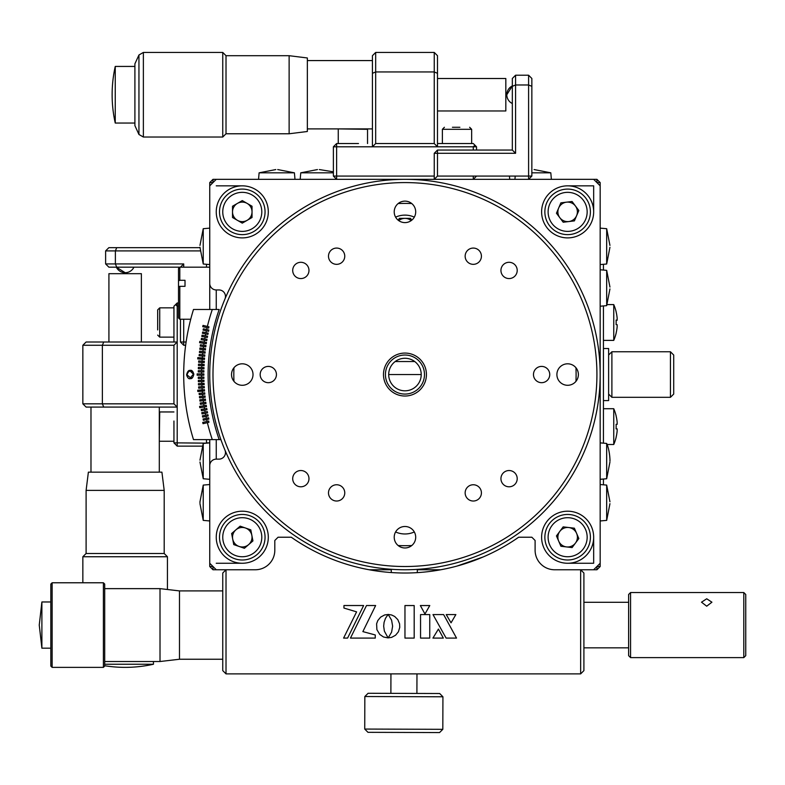 <?xml version="1.0" encoding="UTF-8"?>
<svg xmlns="http://www.w3.org/2000/svg" width="785" height="785" viewBox="0 0 785 785"><rect width="100%" height="100%" fill="white"/><g stroke="black" fill="none" stroke-linecap="round" stroke-linejoin="round"><path stroke-width="1.18" d="M560.088 531.043A9.763 9.763 0 0 0 571.5 546.193A9.763 9.763 0 0 0 568.772 527.53A9.763 9.763 0 0 0 559.813 531.396M558.891 207.534A9.763 9.763 0 0 0 573.492 219.672A9.763 9.763 0 0 0 566.476 202.177A9.763 9.763 0 0 0 558.665 208.035M235.892 529.846A9.763 9.763 0 0 0 244.115 546.811A9.763 9.763 0 0 0 245.479 528.011A9.763 9.763 0 0 0 235.892 529.846A9.763 9.763 0 0 1 240.436 527.638M237.394 203.413A9.763 9.763 0 0 0 242.28 221.625A9.763 9.763 0 0 0 247.157 203.413A9.763 9.763 0 0 0 237.394 203.413A9.763 9.763 0 0 1 242.28 202.108M242.28 189.087A22.775 22.775 0 0 1 265.055 211.862A22.775 22.775 0 0 1 242.28 234.636A22.775 22.775 0 0 1 219.506 211.862A22.775 22.775 0 0 1 242.28 189.087A22.775 22.775 0 0 0 219.506 211.862A22.775 22.775 0 0 0 242.28 234.636M242.28 221.625A9.763 9.763 0 0 0 247.157 220.32M232.517 206.229L242.28 200.597L252.034 206.229L252.034 217.504L242.28 223.136L232.517 217.504L232.517 206.229M237.983 514.862A22.775 22.775 0 0 1 264.643 532.937A22.775 22.775 0 0 1 246.569 559.597A22.775 22.775 0 0 1 219.908 541.522A22.775 22.775 0 0 1 237.983 514.862A22.775 22.775 0 0 0 219.908 541.522A22.775 22.775 0 0 0 246.569 559.597M244.115 546.811A9.763 9.763 0 0 0 248.659 544.613M231.624 533.535L240.151 526.156L250.798 529.855L252.927 540.924L244.4 548.293L233.753 544.604L231.624 533.535M558.626 516.314A22.775 22.775 0 0 1 588.554 528.217A22.775 22.775 0 0 1 576.651 558.145A22.775 22.775 0 0 1 546.723 546.242A22.775 22.775 0 0 1 558.626 516.314A22.775 22.775 0 0 0 546.723 546.242A22.775 22.775 0 0 0 576.651 558.145M556.447 535.919L563.179 526.872L574.375 528.187L578.83 538.539L572.098 547.577L560.902 546.262L556.447 535.919M553.974 193.64A22.775 22.775 0 0 1 585.855 198.203A22.775 22.775 0 0 1 581.302 230.083A22.775 22.775 0 0 1 549.421 225.53A22.775 22.775 0 0 1 553.974 193.64A22.775 22.775 0 0 0 549.421 225.53A22.775 22.775 0 0 0 581.302 230.083M556.447 213.216L560.873 202.844L572.069 201.5L578.83 210.517L574.404 220.879L563.208 222.233L556.447 213.216M603.429 400.576L608.63 400.576L608.63 348.52L603.429 348.52M673.707 355.026L673.707 394.07L670.449 397.318L670.449 351.768L673.707 355.026M608.63 355.026L611.888 351.768L611.888 397.318L670.449 397.318M611.888 351.768L670.449 351.768M608.63 394.07L611.888 397.318M607.099 444.496L613.752 444.496L613.752 408.71L603.429 408.71M613.752 444.496A45.55 45.55 0 0 0 616.156 437.265L616.107 437.235A45.491 45.491 0 0 0 617.167 430.837L617.167 428.885L616.107 428.885A43.685 37.827 -90 0 0 616.156 426.608A43.685 37.827 -90 0 0 616.107 424.322L617.167 424.322L617.167 422.379A45.491 45.491 0 0 0 616.107 415.971L616.156 415.942A45.55 45.55 0 0 0 613.752 408.71M616.107 424.322L617.167 424.322L616.107 424.322M616.156 322.488A43.685 37.827 -91.3 0 1 616.156 322.625A43.685 37.827 -91.3 0 1 616.117 324.627A43.685 37.827 -88.7 0 0 616.156 322.35A43.685 37.827 -88.7 0 0 616.107 320.074A45.491 0.589 0 0 1 617.167 320.152L617.167 318.229A45.491 45.491 -0 0 0 616.107 311.831L616.107 311.89M603.429 340.386L613.752 340.386L613.752 304.59L607.099 304.59M616.107 320.26L617.167 320.26A45.491 0.589 0 0 1 616.117 320.349M617.167 326.746L617.157 326.746A45.491 45.491 180 0 1 616.117 333.095A45.491 45.491 -0 0 0 617.167 326.688L617.167 324.715A45.491 0.589 180 0 0 616.107 324.627M613.752 340.386A45.55 45.55 0 0 0 616.156 333.144L616.107 333.085M534.104 169.56L550.805 172.818L531.847 172.818M333.38 172.818L300.763 172.818L300.194 179.333M277.713 169.56L294.414 172.818L259.109 172.818L275.81 169.56M603.429 264.29L603.429 270.06M603.429 479.027L603.429 484.806M603.429 305.934L603.429 443.152M125.149 272.699A9.763 9.763 0 0 1 116.357 267.175L125.149 272.699A9.763 9.763 0 0 0 133.941 267.175M141.379 342.015L141.379 273.68L108.919 273.68L108.919 342.015M153.448 661.519L153.448 664.247L104.699 664.247M164.193 490.38L86.105 490.38L88.381 472.158L161.916 472.158L164.193 490.38L164.193 553.494L167.44 556.751L82.847 556.751L82.847 582.774M167.44 556.751L167.44 589.506M164.193 553.494L86.105 553.494L82.847 556.751M86.105 490.38L86.105 553.494M90.981 407.081L90.981 472.158M159.306 407.081L159.306 472.158M173.946 421.015L173.946 442.868L177.204 446.125L173.946 442.868L177.204 442.868L177.204 446.125L202.245 446.125L177.204 446.125M82.847 403.833L102.374 403.833L103.718 407.081L86.105 407.081L82.847 403.833L82.847 345.263L86.105 342.015L103.718 342.015L102.374 345.263L102.374 403.833L173.946 403.833L177.204 407.081L177.204 442.868L206.484 443.152M206.484 439.62L206.484 442.868L209.742 442.868L203.237 443.447L203.237 478.742L199.969 462.041M177.204 302.971L178.509 302.971L177.204 302.971L175.575 304.59L177.204 306.219L177.204 302.971L173.946 306.219L173.946 342.015M178.509 306.219L177.204 306.219L177.204 407.081L103.718 407.081M173.946 403.833L173.946 345.263L177.204 342.015L103.718 342.015M173.946 345.263L82.847 345.263M185.652 345.263L183.71 345.263L183.71 342.015L186.114 342.015M209.742 267.175L108.879 267.175L105.622 263.927L105.622 250.906L108.879 247.658L199.969 247.658M183.71 319.23L183.71 342.015L180.462 342.015L180.462 319.23M116.729 247.658L115.385 250.906L105.622 250.906M200.116 250.906L115.385 250.906L115.385 263.927L183.71 263.927L183.71 267.175M206.484 267.175L206.484 264.29M105.622 263.927L115.385 263.927L116.729 267.175M183.71 263.927L180.462 267.175M183.71 345.263L180.462 342.015M157.677 329.935L157.677 309.879L159.718 307.848L159.718 337.128L157.677 335.097M159.718 307.848L173.946 307.848L173.946 337.128L159.718 337.128M157.677 315.04L157.677 327.07M596.924 569.763L593.666 569.763L600.172 563.257L600.172 566.515L596.924 566.515L596.924 569.763L600.172 566.515M216.248 569.763L212.99 569.763L209.742 566.515L209.742 563.257L216.248 569.763L226.011 569.763L222.754 573.021L222.754 670.625L226.011 673.883L226.011 569.763L255.292 569.763A19.517 19.517 0 0 0 274.809 550.246L274.809 540.482L278.067 537.225L291.264 537.225A198.468 198.468 0 0 0 518.649 537.225L531.847 537.225L535.105 540.482L535.105 550.246A19.517 19.517 0 0 0 554.622 569.763L593.666 569.763M212.99 179.333L209.742 182.581L212.99 182.581L212.99 179.333L596.924 179.333L596.924 182.581L600.172 182.581L600.172 185.839L593.666 179.333M216.248 179.333L209.742 185.839L209.742 182.581M212.99 569.763L212.99 566.515L209.742 566.515M600.172 182.581L596.924 179.333M209.742 484.522L203.237 485.091L203.237 520.386L199.969 503.685M609.945 503.685L606.677 520.386L606.677 485.091L600.172 484.522M609.945 462.041L606.677 478.742L606.677 443.447C610.2 450.992 610.082 463.493 609.945 460.138L609.945 461.089L609.945 460.138M609.945 288.949L606.677 305.65L606.677 270.344L600.172 269.775M199.969 245.401L203.237 228.7L203.237 264.005L199.969 247.304M609.945 247.304L606.677 264.005L606.677 228.7L609.945 245.401M506.806 94.73A9.763 9.763 0 0 1 512.33 85.938L506.806 94.73A9.763 9.763 0 0 0 512.33 103.532M437.49 110.96L505.825 110.96L505.825 78.51L437.49 78.51M115.248 94.73L115.248 66.431A130.143 130.143 0 0 0 115.248 123.039L115.248 94.73M134.902 66.431L115.248 66.431M134.902 123.039L115.248 123.039M138.945 134.48L134.902 125.639L134.902 63.821L138.945 54.989L143.37 52.438L143.37 137.032L138.945 134.48L138.945 54.989M289.125 133.774L289.125 55.696L307.347 57.972L307.347 131.497L289.125 133.774L226.011 133.774L222.754 137.032L222.754 52.438L143.37 52.438M222.754 137.032L143.37 137.032M226.011 133.774L226.011 55.696L222.754 52.438M289.125 55.696L226.011 55.696M372.424 60.573L307.347 60.573M372.424 128.897L307.347 128.897M358.49 143.537L336.628 143.537L333.38 146.795L336.628 143.537L336.628 146.795L333.38 146.795L333.38 176.075L333.38 146.795M375.672 52.438L375.672 71.955L372.424 73.309L372.424 55.696L375.672 52.438L434.242 52.438L437.49 55.696L437.49 73.309L434.242 71.955L375.672 71.955L375.672 143.537L372.424 146.795L336.628 146.795L336.628 176.075L333.38 176.075L336.628 179.333L336.628 176.075L434.242 176.075M473.286 176.075L473.286 179.333L476.534 176.075M476.534 146.795L476.534 150.043L476.534 146.795L474.905 145.166L473.286 146.795L476.534 146.795L473.286 143.537L437.49 143.537M473.286 150.043L473.286 146.795L372.424 146.795L372.424 73.309M375.672 143.537L434.242 143.537L437.49 146.795L437.49 73.309M434.242 143.537L434.242 52.438M437.49 176.075L434.242 179.333L434.242 153.301L437.49 153.301L437.49 176.075L528.599 176.075L528.599 179.333L531.847 176.075L528.599 176.075L528.599 75.213L531.847 78.471L531.847 176.075M531.847 86.321L528.599 84.976L515.578 84.976L515.578 153.301L437.49 153.301L437.49 150.043L512.33 150.043L512.33 78.471L515.578 75.213L528.599 75.213M515.578 75.213L515.578 84.976L512.33 86.321M515.578 153.301L512.33 150.043M434.242 153.301L437.49 150.043M452.435 127.268L459.882 127.268M442.377 129.309L471.657 129.309L471.657 143.537L442.377 143.537L442.377 129.309L444.408 127.268M414.715 361.532L395.198 361.532L414.715 361.532M421.221 374.543L388.693 374.543A16.269 16.269 0 0 0 404.962 390.812A16.269 16.269 0 0 0 421.221 374.543A16.269 16.269 0 0 0 404.962 358.274A16.269 16.269 0 0 0 388.693 374.543M209.742 491.675L209.742 439.62M209.742 309.476L209.742 257.411M209.742 185.839L209.742 283.444A6.506 6.506 0 0 0 216.248 289.95L216.248 309.476M216.248 439.62L216.248 459.137L218.956 459.137A6.506 6.506 0 0 0 224.961 450.119M216.248 563.257L242.28 563.257A26.033 26.033 0 0 0 268.303 537.225A26.033 26.033 0 0 0 242.28 511.202A26.033 26.033 0 0 0 216.248 537.225A26.033 26.033 0 0 0 242.28 563.257M567.643 563.257A26.033 26.033 0 0 0 593.666 537.225A26.033 26.033 0 0 0 567.643 511.202A26.033 26.033 0 0 0 541.611 537.225A26.033 26.033 0 0 0 567.643 563.257L593.666 563.257L593.666 537.225M593.666 211.862L593.666 185.839L567.643 185.839A26.033 26.033 0 0 0 541.611 211.862A26.033 26.033 0 0 0 567.643 237.894A26.033 26.033 0 0 0 593.666 211.862A26.033 26.033 0 0 0 567.643 185.839M242.28 185.839A26.033 26.033 0 0 0 216.248 211.862A26.033 26.033 0 0 0 242.28 237.894A26.033 26.033 0 0 0 268.303 211.862A26.033 26.033 0 0 0 242.28 185.839L216.248 185.839M179.804 319.23L178.509 317.935L178.509 268.48L179.804 267.175L179.804 280.304L185.015 280.304L185.015 286.319L179.804 286.319L179.804 319.23L190.735 319.23M185.015 286.319L185.015 280.304M179.804 280.304L178.509 280.814M178.509 286.819L179.804 286.319M411.183 220.614A9.763 9.763 0 0 0 398.731 220.614M398.24 220.242L399.32 218.367L410.594 218.367L411.674 220.242M395.601 217.131A22.775 22.775 0 0 1 414.313 217.131M414.313 531.965A22.775 22.775 0 0 1 395.601 531.965M369.166 569.763L391.293 569.763L369.166 569.763M417.316 569.763L440.748 569.763L417.316 569.763M600.172 185.839L600.172 563.257M224.961 298.977A6.506 6.506 0 0 0 218.956 289.95L216.248 289.95M209.85 381.216L209.801 379.263L209.85 381.216M216.248 459.137A6.506 6.506 0 0 0 209.742 465.652L209.742 563.257M578.378 374.543A10.735 10.735 0 0 0 567.643 363.808A10.735 10.735 0 0 0 556.899 374.543A10.735 10.735 0 0 0 567.643 385.288A10.735 10.735 0 0 0 578.378 374.543M383.482 374.543A21.47 21.47 0 0 1 404.962 353.073A21.47 21.47 0 0 1 426.432 374.543A21.47 21.47 0 0 1 404.962 396.023A21.47 21.47 0 0 1 383.482 374.543M424.479 374.543A19.517 19.517 0 0 0 404.962 355.026A19.517 19.517 0 0 0 385.435 374.543A19.517 19.517 0 0 0 404.962 394.07A19.517 19.517 0 0 0 424.479 374.543M415.697 537.225A10.735 10.735 0 0 0 404.962 526.49A10.735 10.735 0 0 0 394.217 537.225A10.735 10.735 0 0 0 404.962 547.969A10.735 10.735 0 0 0 415.697 537.225M253.015 374.543A10.735 10.735 0 0 0 242.28 363.808A10.735 10.735 0 0 0 231.536 374.543A10.735 10.735 0 0 0 242.28 385.288A10.735 10.735 0 0 0 253.015 374.543M415.697 211.862A10.735 10.735 0 0 0 404.962 201.127A10.735 10.735 0 0 0 394.217 211.862A10.735 10.735 0 0 0 404.962 222.606A10.735 10.735 0 0 0 415.697 211.862M517.207 478.664A8.135 8.135 0 0 0 509.072 470.529A8.135 8.135 0 0 0 500.938 478.664A8.135 8.135 0 0 0 509.072 486.798A8.135 8.135 0 0 0 517.207 478.664M308.976 478.664A8.135 8.135 0 0 0 300.841 470.529A8.135 8.135 0 0 0 292.707 478.664A8.135 8.135 0 0 0 300.841 486.798A8.135 8.135 0 0 0 308.976 478.664M517.207 270.433A8.135 8.135 0 0 0 509.072 262.298A8.135 8.135 0 0 0 500.938 270.433A8.135 8.135 0 0 0 509.072 278.567A8.135 8.135 0 0 0 517.207 270.433M308.976 270.433A8.135 8.135 0 0 0 300.841 262.298A8.135 8.135 0 0 0 292.707 270.433A8.135 8.135 0 0 0 300.841 278.567A8.135 8.135 0 0 0 308.976 270.433M212.99 374.543A191.962 191.962 0 0 0 404.962 566.515A191.962 191.962 0 0 0 596.924 374.543A191.962 191.962 0 0 0 404.962 182.581A191.962 191.962 0 0 0 212.99 374.543M600.172 374.543A195.22 195.22 0 0 1 404.962 569.763A195.22 195.22 0 0 1 209.742 374.543A195.22 195.22 0 0 1 404.962 179.333A195.22 195.22 0 0 1 600.172 374.543M213.451 412.429A195.22 195.22 0 0 0 213.873 414.5M214.894 419.092A195.22 195.22 0 0 0 215.384 421.143M218.465 432.241A195.22 195.22 0 0 0 219.093 434.252M221.733 441.926A195.22 195.22 0 0 1 221.292 440.699M232.281 465.623A195.22 195.22 0 0 0 232.9 466.771M350.522 562.021A195.22 195.22 0 0 0 351.778 562.384M355.055 563.277A195.22 195.22 0 0 1 353.799 562.943M383.904 568.625A195.22 195.22 0 0 0 385.2 568.762M407.709 569.743A195.22 195.22 0 0 0 409.014 569.724M524.635 528.776A195.22 195.22 0 0 0 525.656 527.981M554.916 499.535A195.22 195.22 0 0 1 554.082 500.526M591.831 431.004A195.22 195.22 0 0 0 592.43 428.983M597.316 407.808A195.22 195.22 0 0 1 597.091 409.083M481.421 492.892A8.135 8.135 0 0 0 473.286 484.757A8.135 8.135 0 0 0 465.152 492.892A8.135 8.135 0 0 0 473.286 501.026A8.135 8.135 0 0 0 481.421 492.892M344.762 492.892A8.135 8.135 0 0 0 336.628 484.757A8.135 8.135 0 0 0 328.493 492.892A8.135 8.135 0 0 0 336.628 501.026A8.135 8.135 0 0 0 344.762 492.892M276.438 374.543A8.135 8.135 0 0 0 268.303 366.409A8.135 8.135 0 0 0 260.169 374.543A8.135 8.135 0 0 0 268.303 382.678A8.135 8.135 0 0 0 276.438 374.543M344.762 256.204A8.135 8.135 0 0 0 336.628 248.07A8.135 8.135 0 0 0 328.493 256.204A8.135 8.135 0 0 0 336.628 264.339A8.135 8.135 0 0 0 344.762 256.204M481.421 256.204A8.135 8.135 0 0 0 473.286 248.07A8.135 8.135 0 0 0 465.152 256.204A8.135 8.135 0 0 0 473.286 264.339A8.135 8.135 0 0 0 481.421 256.204M549.745 374.543A8.135 8.135 0 0 0 541.611 366.409A8.135 8.135 0 0 0 533.476 374.543A8.135 8.135 0 0 0 541.611 382.678A8.135 8.135 0 0 0 549.745 374.543M304.973 206.877A195.22 195.22 0 0 0 303.854 207.544M600.172 373.896A195.22 195.22 0 0 0 600.152 371.786M599.868 363.681A195.22 195.22 0 0 0 599.74 361.581M596.041 334.596A195.22 195.22 0 0 0 595.776 333.321M593.352 323.391A195.22 195.22 0 0 0 592.793 321.359A195.22 195.22 0 0 0 592.43 320.113M581.606 291.451A195.22 195.22 0 0 0 580.704 289.557M497.18 202.491A195.22 195.22 0 0 0 496.032 201.873M370.422 182.405A195.22 195.22 0 0 0 368.351 182.797M329.278 194.592A195.22 195.22 0 0 0 328.081 195.102M309.741 204.12A195.22 195.22 0 0 0 307.916 205.16M246.637 260.326A195.22 195.22 0 0 0 245.42 262.043M232.281 283.473A195.22 195.22 0 0 0 231.31 285.338M220.585 310.379A195.22 195.22 0 0 0 220.163 311.606M212.038 344.654A195.22 195.22 0 0 0 211.734 346.735M411.742 545.555A171.14 171.14 0 0 1 398.181 545.555M233.95 381.324A171.14 171.14 0 0 1 233.95 367.763M398.181 203.541A171.14 171.14 0 0 1 411.742 203.541M575.964 367.763A171.14 171.14 0 0 1 575.964 381.324M457.017 566.063L483.04 557.007L466.839 563.12M580.655 673.883L583.903 670.625L583.903 573.021L580.655 569.763L580.655 673.883L226.011 673.883M104.699 588.632L160.012 588.632L160.012 661.519L179.48 659.243L222.754 659.243M160.012 588.632L179.48 590.909L179.48 659.243M104.699 655.21L104.699 666.072L103.404 667.368L103.404 582.774L104.699 584.079L104.699 655.21M52.134 667.368L50.829 666.072L50.829 584.079L52.134 582.774L52.134 667.368L103.404 667.368M41.89 601.967L41.89 648.184L39.25 625.076L41.89 601.967L50.829 601.967M364.839 696.521L368.096 693.283L439.678 693.518L442.926 696.786L364.839 696.521L364.731 729.059L442.818 729.324L439.551 732.562L367.969 732.327L364.731 729.059M706.706 606.197L701.505 602.193L706.706 598.788L711.916 602.193L706.706 606.197M743.797 592.538L745.75 594.49L745.75 655.661L743.797 657.614L743.797 592.538L630.571 592.538L630.571 657.614L628.618 655.661L628.618 594.49L630.571 592.538M192.659 371.364L191.138 371.364C189.479 370.53 188.106 371.678 186.997 374.798L190.343 377.752L193.434 374.209L190.412 371.295L192.58 371.285M192.374 377.762L190.019 377.762L192.384 377.752M193.846 374.18C193.061 377.516 191.903 378.988 190.382 378.605C188.842 379.233 187.576 377.987 186.594 374.867C187.399 371.56 188.586 370.078 190.127 370.412C191.668 369.843 192.904 371.099 193.846 374.18L193.434 374.209M183.71 374.543C184.357 395.532 184.357 395.532 183.71 374.543M197.771 390.812L202.579 390.812L202.579 389.821M202.579 384.738L202.579 383.443M202.726 326.668L207.073 327.708L202.726 326.668A207.829 207.829 0 0 1 203.03 325.402L208.957 326.825L208.653 328.091L207.073 327.708A203.354 203.354 0 0 0 206.641 329.553L203.374 328.817A206.71 206.71 0 0 0 203.089 330.092L206.367 330.819A203.354 203.354 0 0 0 205.964 332.673L202.677 331.996A206.71 206.71 0 0 0 202.412 333.262L205.699 333.949L202.412 333.262M220.909 439.62L193.493 439.62A221.242 221.242 0 0 1 193.493 309.476L219.182 309.476A196.849 196.849 0 0 0 219.182 439.62L220.909 439.62M193.493 309.476L212.303 309.476A203.354 203.354 0 0 0 207.377 326.442M202.579 368.842L202.579 367.537M202.579 365.653L202.579 364.348M202.579 362.464L202.579 361.159M202.579 359.275L202.579 358.274L197.771 358.274M207.377 422.654L208.957 422.271L208.653 421.005L202.726 422.428A207.829 207.829 0 0 0 203.03 423.694L207.377 422.654A203.354 203.354 0 0 0 212.303 439.62L193.493 439.62M203.374 420.269L206.641 419.543L203.374 420.269A206.71 206.71 0 0 1 203.089 419.004L206.367 418.268L203.089 419.004M201.608 375.201L203.884 375.201L203.884 373.896L197.133 373.896A207.829 207.829 0 0 0 197.133 375.201L201.608 375.201A203.354 203.354 0 0 0 201.617 377.094L203.894 377.055L203.914 378.35L198.291 378.448L201.647 378.39A203.354 203.354 0 0 0 201.686 380.283L203.963 380.215L204.002 381.51L198.369 381.687L201.725 381.588A203.354 203.354 0 0 0 201.804 383.472L204.08 383.365L204.139 384.67L198.507 384.935L201.863 384.778A203.354 203.354 0 0 0 201.971 386.662L204.237 386.524L204.326 387.819L198.703 388.173L202.049 387.967A203.354 203.354 0 0 0 202.187 389.851L204.453 389.674L204.551 390.969L197.82 391.499L202.285 391.146A203.354 203.354 0 0 0 202.451 393.04L204.718 392.824L204.836 394.119L199.233 394.649L202.569 394.335A203.354 203.354 0 0 0 202.765 396.209L205.022 395.964L205.17 397.259L199.567 397.877L202.903 397.504A203.354 203.354 0 0 0 203.129 399.388L205.385 399.104L205.552 400.389L199.959 401.096L203.295 400.674A203.354 203.354 0 0 0 203.541 402.558L205.798 402.234L205.984 403.519L200.401 404.314L203.727 403.843A203.354 203.354 0 0 0 204.012 405.717L206.259 405.354L206.465 406.64L199.792 407.7L204.208 407.003A203.354 203.354 0 0 0 204.522 408.867L206.769 408.475L206.985 409.76L201.441 410.722L204.748 410.153A203.354 203.354 0 0 0 205.091 412.007L207.319 411.585L207.564 412.861L202.039 413.921L205.327 413.293A203.354 203.354 0 0 0 205.699 415.147L207.927 414.686L208.192 415.962L202.677 417.1L205.964 416.423A203.354 203.354 0 0 0 206.367 418.268L208.584 417.777L208.869 419.043L206.641 419.543A203.354 203.354 0 0 0 207.073 421.388M202.412 415.824L205.699 415.147L202.412 415.824A206.71 206.71 0 0 0 202.677 417.1M201.794 412.635L205.091 412.007L201.794 412.635A206.71 206.71 0 0 0 202.039 413.921M201.215 409.446L204.522 408.867L201.215 409.446A206.71 206.71 0 0 0 201.441 410.722M204.012 405.717L199.586 406.414A207.829 207.829 0 0 0 199.792 407.7M200.224 403.029L203.541 402.558L200.224 403.029A206.71 206.71 0 0 0 200.401 404.314M199.802 399.81L203.129 399.388L199.802 399.81A206.71 206.71 0 0 0 199.959 401.096M199.429 396.582L202.765 396.209L199.429 396.582A206.71 206.71 0 0 0 199.567 397.877M199.105 393.354L202.451 393.04L199.105 393.354A206.71 206.71 0 0 0 199.233 394.649M202.187 389.851L197.722 390.204A207.829 207.829 0 0 0 197.82 391.499M198.615 386.877L201.971 386.662L198.615 386.877A206.71 206.71 0 0 0 198.703 388.173M198.448 383.629L201.804 383.472L198.448 383.629A206.71 206.71 0 0 0 198.507 384.935M198.33 380.391L201.686 380.283L198.33 380.391A206.71 206.71 0 0 0 198.369 381.687M198.271 377.143L201.617 377.094L198.271 377.143A206.71 206.71 0 0 0 198.291 378.448M203.237 375.201L203.237 373.896M198.271 371.953L201.617 372.002L198.271 371.953A206.71 206.71 0 0 1 198.291 370.648L201.647 370.697L198.291 370.648M202.187 359.236L204.453 359.422L204.551 358.117L197.82 357.587A207.829 207.829 0 0 0 197.722 358.892L202.187 359.236A203.354 203.354 0 0 0 202.049 361.129L204.326 361.267L204.237 362.572L198.615 362.219L201.971 362.425A203.354 203.354 0 0 0 201.863 364.318L204.139 364.426L204.08 365.722L198.448 365.457L201.804 365.614A203.354 203.354 0 0 0 201.725 367.508L204.002 367.576L203.963 368.881L198.33 368.705L201.686 368.813A203.354 203.354 0 0 0 201.647 370.697L203.914 370.736L203.894 372.041L201.617 372.002A203.354 203.354 0 0 0 201.608 373.896M198.369 367.4L201.725 367.508L198.369 367.4A206.71 206.71 0 0 0 198.33 368.705M198.507 364.161L201.863 364.318L198.507 364.161A206.71 206.71 0 0 0 198.448 365.457M198.703 360.914L202.049 361.129L198.703 360.914A206.71 206.71 0 0 0 198.615 362.219M199.105 355.742L202.451 356.056L199.105 355.742A206.71 206.71 0 0 1 199.233 354.447L202.569 354.761L199.233 354.447M204.012 343.379L206.259 343.732L206.465 342.446L199.792 341.397A207.829 207.829 0 0 0 199.586 342.682L204.012 343.379A203.354 203.354 0 0 0 203.727 345.253L205.984 345.567L205.798 346.862L200.224 346.067L203.541 346.538A203.354 203.354 0 0 0 203.295 348.412L205.552 348.697L205.385 349.992L199.802 349.286L203.129 349.708A203.354 203.354 0 0 0 202.903 351.582L205.17 351.837L205.022 353.132L199.429 352.514L202.765 352.877A203.354 203.354 0 0 0 202.569 354.761L204.836 354.977L204.718 356.272L202.451 356.056A203.354 203.354 0 0 0 202.285 357.94M199.567 351.219L202.903 351.582L199.567 351.219A206.71 206.71 0 0 0 199.429 352.514M199.959 347.99L203.295 348.412L199.959 347.99A206.71 206.71 0 0 0 199.802 349.286M200.401 344.772L203.727 345.253L200.401 344.772A206.71 206.71 0 0 0 200.224 346.067M202.677 331.996L208.192 333.134L207.927 334.41L205.699 333.949A203.354 203.354 0 0 0 205.327 335.803L207.564 336.225L207.319 337.511L201.794 336.451L205.091 337.079A203.354 203.354 0 0 0 204.748 338.943L206.985 339.336L206.769 340.621L201.215 339.65L204.522 340.229A203.354 203.354 0 0 0 204.208 342.093L199.792 341.397M201.441 338.364L204.748 338.943L201.441 338.364A206.71 206.71 0 0 0 201.215 339.65M202.039 335.175L205.327 335.803L202.039 335.175A206.71 206.71 0 0 0 201.794 336.451M203.089 330.092L208.584 331.319L208.869 330.043L203.374 328.817M203.237 372.031L203.237 370.726M414.186 638.087L414.186 605.549L404.962 605.549L404.962 638.087L414.186 638.087M432.996 614.577L446.106 638.087L456.527 638.087L443.623 614.577L432.996 614.577M455.859 614.577L446.223 614.577L451.041 622.819L455.859 614.577M432.937 638.087L443.329 638.087L438.423 629.06L432.937 638.087M384.365 631.111L383.669 626.175L384.081 622.348L385.474 618.335L388.075 614.488L384.611 614.959L380.637 617.118L377.781 620.582L376.604 623.81L376.898 629.668L379.803 634.476L383.541 636.998L388.104 637.911L384.365 631.111M391.637 614.989L388.163 614.429L391.597 620.179L392.628 626.175L391.597 632.151L388.212 637.862L391.637 637.381L395.581 635.222L398.417 631.768L399.751 627.372L399.575 623.82L397.828 619.64L394.688 616.47L391.637 614.989M375.259 634.967L362.866 631.611L375.632 605.529L366.497 605.529L350.463 638.087L375.259 638.087L375.259 634.967M343.948 608.061L356.596 611.858L343.594 638.087L347.598 638.087L363.632 605.529L343.948 605.529L343.948 608.061M429.748 638.087L429.748 614.577L420.554 614.577L420.554 638.087L429.748 638.087M424.96 613.998L429.778 605.549L420.348 605.549L424.96 613.998M242.28 231.389A19.517 19.517 0 0 0 261.798 211.862A19.517 19.517 0 0 0 242.28 192.345A19.517 19.517 0 0 0 222.754 211.862A19.517 19.517 0 0 0 242.28 231.389M245.95 556.398A19.517 19.517 0 0 0 261.444 533.545A19.517 19.517 0 0 0 238.601 518.051A19.517 19.517 0 0 0 223.107 540.904A19.517 19.517 0 0 0 245.95 556.398M575.366 555.152A19.517 19.517 0 0 0 585.571 529.502A19.517 19.517 0 0 0 559.911 519.297A19.517 19.517 0 0 0 549.706 544.957A19.517 19.517 0 0 0 575.366 555.152M579.35 227.483A19.517 19.517 0 0 0 583.255 200.155A19.517 19.517 0 0 0 555.927 196.25A19.517 19.517 0 0 0 552.022 223.578A19.517 19.517 0 0 0 579.35 227.483M616.107 320.152L617.167 320.152L616.107 320.152M173.946 411.958L159.718 411.958L159.306 441.209M367.537 143.537L367.537 129.309L338.296 128.897M616.156 311.831A45.55 45.55 0 0 0 613.752 304.59M515.215 176.075L514.931 179.333M550.805 172.818L551.374 179.333M509.436 176.075L509.72 179.333M333.38 171.827L319.358 169.56M317.464 169.56L300.763 172.818M259.109 172.818L258.54 179.333M294.414 172.818L294.983 179.333M104.699 665.749A130.143 130.143 0 0 0 153.448 664.247M173.946 441.248L159.718 441.248M609.945 501.792L606.677 485.091M606.677 520.386L600.172 520.955M199.969 502.743L199.969 501.792L199.969 502.743M203.237 485.091L199.969 501.792M203.237 520.386L209.742 520.955M203.237 443.447L199.969 460.138M606.677 443.447L600.172 442.868M606.677 478.742L600.172 479.311M203.237 478.742L209.742 479.311M609.945 287.045L606.677 270.344M606.677 305.65L600.172 306.219M203.237 228.7L209.742 228.131M606.677 228.7L600.172 228.131M606.677 264.005L600.172 264.574M203.237 264.005L209.742 264.574M338.257 143.537L338.257 129.309M471.657 129.309L469.626 127.268M179.48 590.909L222.754 590.909M52.134 582.774L103.404 582.774M41.89 648.184L50.829 648.184M104.699 661.519L160.012 661.519M391.293 569.282L391.283 572.55M390.94 673.883L390.881 693.351M442.926 696.786L442.818 729.324M417.316 569.37L417.306 572.628M416.972 673.883L416.904 693.44M628.618 647.851L583.903 647.851M628.618 602.301L583.903 602.301M743.797 657.614L630.571 657.614"/></g></svg>
